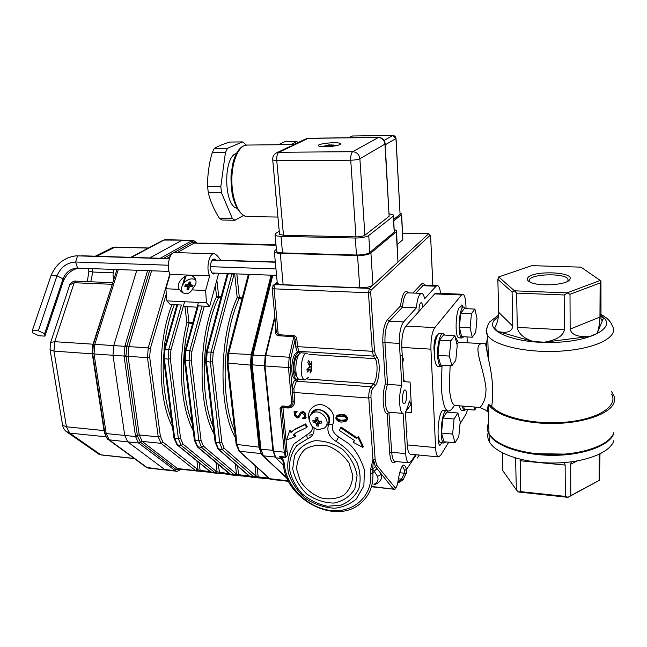 <?xml version="1.0" encoding="UTF-8"?>
<svg xmlns="http://www.w3.org/2000/svg" width="647" height="647" viewBox="0 0 647 647"><rect width="100%" height="100%" fill="white"/><g stroke="black" fill="none" stroke-linecap="round" stroke-linejoin="round"><path stroke-width="0.97" d="M462.629 294.28L436.183 293.188L434.671 293.884L405.847 326.08C402.911 330.366 401.561 337.483 401.779 347.407L403.712 381.609L410.069 382.07L411.727 412.6L405.426 412.082L407.27 444.926C407.659 450.441 408.694 453.523 410.368 454.186L410.78 454.226M405.426 412.082L411.274 404.181M466.034 308.668L465.897 304.858C465.589 298.542 464.611 295.016 462.961 294.288L461.57 294.992L434.784 327.608C432.05 331.96 430.765 339.141 430.926 349.162L435.577 447.595C435.908 453.151 436.854 456.256 438.399 456.911L440.631 455.359L448.719 442.208M467.255 342.781L467.045 336.925M437.121 335.68L437.315 335.688C435.099 334.911 433.053 346.355 434.355 352.389M463.147 307.099L461.893 304.899L460.179 307.082M460.009 423.858L465.994 414.129L467.708 409.478M438.229 436.135C438.019 441.513 438.569 444.602 439.887 445.411L441.958 442.847M435.892 339.748L434.857 339.691M536.339 453.693L564.629 454.097M488.711 423.453C486.997 427.004 487.102 430.603 489.035 434.25C495.076 445.912 522.93 455.52 553.508 455.334C584.095 455.237 610.485 445.201 613.849 433.231M488.218 432.463C487.296 435.48 487.644 438.52 489.253 441.586C495.295 453.393 523.075 463.155 553.581 463.001C584.087 462.937 610.42 452.811 613.777 440.696M571.309 461.853L570.67 464.279L570.791 495.586L599.47 480.268L567.969 497.341L518.506 491.995L520.625 491.639L565.316 496.386L565.138 465.064L564.305 462.573M599.09 480.276L599.227 454.307M520.204 459.257L520.625 491.639M502.331 452.835L502.792 470.676L516.346 489.836L515.57 458.003M599.987 453.935L599.47 480.268M488.687 422.734C486.973 426.276 487.078 429.875 489.011 433.514C495.06 445.16 522.913 454.76 553.5 454.566C584.095 454.461 610.493 444.432 613.857 432.479M611.569 391.605L614.375 396.902L614.157 402.24C610.792 413.514 584.532 423.114 553.897 423.486C523.253 423.939 495.044 415.212 488.42 404.318L491.704 406.332C501.554 417.736 536.226 425.305 567.654 421.965C599.179 418.763 618.443 405.653 611.544 394.031M488.42 404.318L487.062 410.772C486.73 412.188 487.151 411.904 488.307 409.907M527.726 277.943C531.761 270.397 574.156 271.546 569.918 279.221C568.438 284.729 539.922 286.977 530.58 282.318C527.677 280.984 526.723 279.528 527.726 277.943M580.99 267.146L531.81 265.65L498.683 276.932L514.478 290.818L566.982 292.873L600.279 280.458L580.99 267.146M497.842 279.342L498.7 312.339L512.812 326.169L512.076 291.983L497.842 279.342L498.683 276.932M516.605 293.091L517.301 327.406L564.37 329.824L564.168 294.983L516.605 293.091L514.478 290.818M570.007 294.272L570.144 329.097L599.955 317.062L600.133 282.974L570.007 294.272L566.982 292.873M600.133 282.974L600.553 280.685L600.95 281.243L600.998 318.623C601.508 320.872 602.325 320.742 603.433 318.235L600.772 316.189M599.955 317.062C599.761 323.265 598.798 328.733 597.06 333.464L603.433 318.235M564.37 329.824C563.197 335.93 556.549 340.055 544.418 342.19L590.064 336.375C578.03 337.33 571.39 334.895 570.144 329.097M512.812 326.169C511.955 331.757 506.949 333.52 497.786 331.482L533.29 341.567C523.649 338.244 518.32 333.52 517.301 327.406M487.757 337.564C486.091 342.012 486.301 349.162 488.396 359.004C492.707 377.177 493.807 392.955 491.704 406.332M450.158 365.684L449.277 385.798C449.94 397.614 451.808 404.173 454.898 405.467L479.839 407.44C480.624 407.165 481.886 405.305 483.624 401.86C485.201 398.681 486.002 394.209 486.01 388.459C483.786 367.035 470.369 341.818 483.875 343.735L485.59 343.719L488.396 359.004L487.701 335.494C485.937 332.841 485.719 330.196 487.045 327.544M529.392 281.712L529.416 279.601C532.416 273.713 564.354 273.05 567.929 278.865L568.058 281.065M567.969 497.341L570.791 495.586M565.316 496.386L568.058 497.26M516.346 489.836L518.506 491.995M567.079 293.18L564.168 294.983M514.308 291.11L512.076 291.983M497.786 331.482L494.559 328.134C497.219 323.605 498.594 318.34 498.7 312.339M441.222 442.783L440.842 442.75C435.536 442.152 438.553 408.249 443.688 410.53L446.438 410.756M445.856 441.941L443.971 443.033C438.715 442.443 441.731 408.5 446.81 410.788L448.136 412.188M297.523 352.607L295.76 347.035L295.113 339.732L293.997 336.658L278.331 335.736C275.848 335.195 274.91 333.132 275.501 329.541L276.043 329.501M272.104 287.947L276.318 332.34L278.404 334.717L294.07 335.631C295.582 335.955 296.512 337.192 296.86 339.351L297.507 346.646L298.93 351.337L300.24 352.987M290.867 357.872L290.22 367.181L288.449 367.585L289.169 357.233L290.867 357.872L295.113 339.732L296.86 339.351M282.901 460.769L280.386 458.286L279.561 456.458L285.376 457.049L285.707 451.962L281.502 407.974L282.48 406.769L288.546 407.181C291.611 406.688 293.123 404.836 293.067 401.617L292.137 388.151L293.892 388.346L294.539 401.391C294.49 405.726 292.315 407.925 288.012 407.99L282.957 407.739L287.139 451.719C287.786 454.396 287.236 456.337 285.489 457.534L281.299 457.106L283.564 460.405L284.3 463.487C285.667 485.63 306.71 507.369 329.703 510.329C352.712 513.645 372.446 496.775 370.747 473.79L370.488 469.916L372.963 459.726L373.529 459.734L372.615 469.334L370.488 469.916M280.903 457.591L279.561 456.458L281.299 457.106L280.903 457.591L282.69 460.252L283.354 463.042L284.3 463.487M282.763 460.413L283.564 460.405M283.337 462.742L283.354 463.034C284.259 498.999 336.019 526.496 361.269 502.711C369.591 495.262 373.465 485.42 372.882 473.2L370.747 473.79M372.963 459.726L368.79 398.026L370.974 397.484L375.106 459.152L373.529 459.734L375.357 466.576L376.942 468.501L374.257 471.291L372.615 469.334L372.882 473.2L374.257 471.291L377.516 476.443L381.196 474.364C382.49 479.217 380.015 482.719 373.78 484.87M376.942 468.501L393.125 488.825L394.921 487.466C395.964 488.291 396.862 486.924 397.63 483.366L399.239 474.534C401.916 463.939 404.335 462.273 406.494 469.52L406.413 473.022L403.227 479.435L401.585 479.136L404.504 473.248L406.413 473.022M374.249 484.207C377.654 482.363 378.746 479.775 377.516 476.443M283.564 465.266L275.832 457.809L280.386 458.286L282.165 459.233M275.832 457.809L273.479 451.113L265.011 365.943L265.731 355.68L274.951 317.952M397.881 482.274L401.585 479.136L398.512 478.804M403.13 479.54L402.377 480.276C399.943 481.999 398.431 482.743 397.84 482.5M399.668 472.747L404.504 473.248L404.601 470.418L406.494 469.52L416.264 454.752M421.343 293.39L408.014 292.84C405.248 293.14 403.396 297.927 402.466 307.212L400.533 305.926C402.28 293.366 404.909 289.015 408.419 292.856M387.504 319.561L389.187 321.219L403.534 321.955L416.369 307.851L402.466 307.212L389.187 321.219C386.113 325.481 384.706 332.598 384.965 342.554L387.537 384.342L385.386 383.873L382.846 343.031C382.555 332.065 384.108 324.244 387.504 319.561L400.533 305.926M403.534 321.955C400.558 326.25 399.183 333.399 399.417 343.411L401.811 385.386L387.537 384.342C383.922 393.538 384.86 411.896 388.904 412.22L387.238 413.74C382.887 413.546 381.649 394.346 385.386 383.873M440.558 293.374C440 288.651 438.998 286.047 437.526 285.553L436.062 286.217L422.839 285.707L415.77 293.164M401.811 385.386C398.309 394.638 399.175 413.085 403.073 413.401L388.904 412.22L391.71 452.269L405.693 453.628C406.081 459.095 407.109 462.152 408.783 462.807L411.241 461.238L415.576 454.687M403.073 413.401L405.693 453.628M436.062 286.217L424.634 298.777C423.947 295.533 422.984 293.746 421.755 293.406C419.086 293.714 417.291 298.526 416.369 307.851M410.708 404.941L409.664 400.954L406.001 411.298M407.084 431.994L406.437 430.085L405.58 414.84M415.455 315.356L410.675 320.686M426.098 303.467L430.473 298.574M404.262 380.865L403.55 378.786L402.66 363.04L403.477 358.745M408.055 381.924L407.489 381.884M422.734 307.22C422.556 304.486 422.062 302.958 421.246 302.642C419.725 303.217 418.957 306.152 418.957 311.442M404.933 403.299C407.012 400.873 407.198 390.165 405.151 390.004C402.636 389.025 401.375 403.55 403.963 403.833L404.933 403.299M301.211 413.393L302.133 413.126L304.802 415.471L303.944 417.598L302.214 418.237L302.375 418.625L305.505 418.383L304.988 417.525L305.263 415.56C305.012 413.676 303.944 412.568 302.06 412.228L300.354 412.632L297.855 416.903L296.9 417.105L294.628 414.864L296.472 412.042L293.924 412.042L294.434 412.721L294.175 414.727L297.11 418.011L298.623 417.727L301.211 413.393L298.987 417.339M293.924 412.042L294.571 411.379L297.11 411.379L296.625 412.365M295.469 412.915L295.267 414.193L297.539 416.442L298.291 416.344M300.321 412.649L302.691 411.557C304.575 411.904 305.643 413.012 305.885 414.889L305.61 416.854L306.136 417.711L305.505 418.383M302.214 418.237L304.502 416.975M291.061 432.439L294.215 429.915L305.02 424.594L306.629 427.473L307.252 426.785L305.643 423.914L294.854 429.228L291.7 431.759L290.228 430.198L289.589 430.878L291.061 432.439L291.7 431.759M306.629 427.473L296.156 432.592L293.334 434.857L295.097 436.733L295.736 436.038L294.037 434.242M357.193 437.865L341.171 427.109L340.581 427.804L356.626 438.569L358.487 436.523L363.379 446.697L362.821 447.417L353.084 442.233L354.629 440.639L339.4 430.457L340.581 427.804M354.564 440.575L353.084 442.233M336.626 415.956L337.322 415.204L341.737 414.298C344.738 414.339 346.743 415.697 347.771 418.358L346.905 420.356M309.573 435.205L312.962 434.226M341.147 414.978L336.723 415.884L335.753 418.043C336.739 420.679 338.721 422.03 341.697 422.095L346.137 421.189L347.188 419.038C346.169 416.377 344.155 415.026 341.147 414.978L341.737 414.298M347.188 419.038L347.771 418.358M341.576 420.882C339.133 420.987 337.346 420.057 336.214 418.083L336.788 416.741L341.212 416.191C343.735 416.029 345.571 416.967 346.719 418.997L346.105 420.267L341.576 420.882L342.158 420.194L346.63 419.62M336.214 418.083L336.804 417.404C337.936 419.369 339.715 420.299 342.158 420.194M336.901 416.66L336.804 417.404M296.472 412.042L297.11 411.379M294.628 414.864L295.267 414.193M296.9 417.105L297.539 416.442M302.06 412.228L302.691 411.557M305.263 415.56L305.885 414.889M304.988 417.525L305.61 416.854M356.626 438.569L357.92 437.235L362.821 447.417M357.92 437.235L358.487 436.523M305.02 424.594L305.643 423.914M295.097 436.733L286.5 440.057L289.589 430.878M273.697 452.722L264.841 365.919L265.561 355.672L274.902 317.459M180.198 469.269L179.809 469.884C177.86 471.21 176.582 471.639 175.976 471.17L138.531 442.985L135.538 436.539L124.022 356.052L125.041 345.425L126.917 346.016L125.979 355.688L137.455 436.199L140.577 442.354L176.348 469.714L180.125 469.261M196.761 242.787L192.693 242.067L191.342 240.991L193.307 240.385M252.152 354.289L253.163 353.885L252.217 365.037L260.911 449.155L263.329 455.836L287.131 478.246M228.108 243.595L233.882 243.741M227.825 243.579L214.861 243.256M247.316 244.089L253.171 244.242M247.033 244.081L233.923 243.741M266.515 244.582L253.22 244.242M266.799 244.598L272.751 244.752M275.986 244.817L272.791 244.744M177.674 304.842L165.066 349.008L164.338 358.859L174.739 438.504L177.553 445.015L211.723 472.698M212.07 472.795L212.515 472.868M166.295 293.811L150.322 348.652L149.683 357.209L160.375 436.337L162.89 442.014L198.006 469.754L196.478 471.065L195.483 470.539L161.119 443.341L158.24 436.854L147.484 357.678L148.22 347.892L169.846 273.875M200.465 471.21L196.478 471.065M196.914 460.955L198.006 469.754L200.764 471.234M219.535 473.329L215.556 473.183L217.093 471.865L229.281 473.685M230.995 474.841L231.796 475.019M228.148 273.592L207.169 351.806L206.442 361.819L215.944 442.621L218.573 449.212L250.543 477.009M250.947 477.122L251.351 477.195M204.306 306.16L191.892 351.426L191.253 360.12L201.063 440.389L203.417 446.139L236.462 474.016L234.901 475.335L201.629 447.481L198.928 440.914L189.053 360.597L189.781 350.65L202.058 306.047M238.88 475.48L234.901 475.335M235.346 464.061L236.462 474.016L239.164 475.505M249.192 274.368L228.731 353.238L228.003 363.331L237.037 444.724L239.56 451.355L270.381 479.201M234.182 273.818L213.17 352.841L212.531 361.608L221.889 442.467L224.161 448.242L256.099 476.192L254.53 477.526L222.358 449.6L219.745 443.001L210.332 362.085L211.059 352.065L231.941 273.738M258.501 477.664L254.53 477.526M254.983 465.573L256.099 476.192L258.193 476.888L258.784 477.688M193.121 241.841L191.747 240.757L181.548 240.506L149.635 257.951L181.548 240.506L183.311 240.134L164.006 240.061L131.381 257.36M145.745 466.875L147.006 467.498L166.287 470.086L164.589 469.471L127.774 441.877L124.742 435.447L112.99 355.276L113.735 345.587L136.816 270.22L113.735 345.587L112.99 355.276L94.05 353.949L106.189 433.579L109.303 439.968L147.006 467.498L148.745 468.121M259.981 448.533L260.911 449.155L272.88 450.361L275.177 457.008M265.189 355.648L264.469 365.903L251.295 364.706L251.966 355.049L265.189 355.648L274.797 316.359M272.88 450.361L264.469 365.903M105.113 434.444L104.005 430.538L92.109 352.591L92.658 345.409L112.748 282.885M97.066 452.957L101.369 454.978M112.804 282.699L75.893 281.138L74.195 282.731L69.714 284.979L69.156 286.653M148.462 247.995L115.514 247.065L111.559 248.084M104.741 432.633L106.189 433.579L124.742 435.447L127.774 441.877L108.599 439.782L146.335 467.312L148.244 468.064L175.976 471.17M137.455 436.199L135.538 436.539L124.742 435.447L112.99 355.276L124.022 356.052L125.979 355.688M176.348 469.714L174.811 470.62L164.589 469.471L127.774 441.877L138.531 442.985L140.132 441.998M197.125 307.171L183.263 306.476M179.276 289.346L181.985 292.218C185.972 294.749 189.296 293.973 191.965 289.905L205.609 290.495L206.474 302.796L166.853 300.887L165.899 288.764L179.276 289.346C174.779 282.545 186.805 271.691 193.332 276.641C195.742 278.42 196.542 280.976 195.742 284.308L191.965 289.905M215.556 473.183L181.225 445.395L178.426 438.868L168.099 359.125L168.835 349.259L181.386 305.02L170.242 304.47L166.853 300.887M165.899 288.764L170.096 274.393C165.915 267.041 169.627 251.271 175.159 252.589L213.914 253.745M170.096 274.393L209.636 275.897C205.706 268.448 209.272 252.435 214.497 253.761L216.963 255.371L220.853 260.231M185.05 350.739L185.956 350.399L198.281 305.861L209.668 306.419L206.474 302.796M218.694 273.244L209.668 306.419M205.609 290.495L209.636 275.897M215.37 273.123L213.478 274.005C210.744 272.492 209.895 268.788 210.938 262.892C211.739 260.24 212.847 258.954 214.27 259.026L215.799 260.07M44.643 333.674L38.351 330.803L32.35 330.431L32.682 332.914L38.933 335.753L44.902 336.133L44.643 333.674L63.058 278.825C65.598 272.678 69.981 269.095 76.209 268.068L168.988 271.408L151.552 270.794L128.802 346.606L128.057 356.319L139.218 434.954L142.186 441.4L177.464 468.533L179.146 469.156M44.902 336.133L63.196 281.55C66.107 274.296 71.259 269.807 78.643 268.068M32.35 330.431L51.056 275.582C55.836 264.227 63.972 257.668 75.464 255.905L77.591 255.856L75.545 262.011L77.567 268.028M38.351 330.803L56.968 275.824C60.729 267.179 66.916 262.569 75.545 262.011L168.285 265.221M77.567 255.856L169.263 258.808M275.315 261.978L212.345 259.957M169.328 258.582L81.627 255.767M276.56 275.379L211.99 272.994M275.962 268.95L210.421 266.677M275.339 262.221L212.159 260.191M294.401 144.354L293.997 145.098L293.601 144.572L247.672 145.057C239.633 143.974 232.071 159.728 231.861 179.073C231.545 198.411 238.606 215.726 246.604 216.559L248.149 216.583M275.687 192.345L274.587 180.27M285.683 148.486L293.997 145.098L288.19 147.298M276.406 249.37L274.991 250.316L274.377 251.974C275.201 252.759 277.159 253.203 280.272 253.325L357.548 255.557C363.8 255.549 368.256 254.692 370.925 252.985L396.271 231.78L396.514 230.534L394.387 229.596M370.925 252.985L372.979 285.076C370.351 286.928 365.935 287.826 359.74 287.778L357.548 255.557M396.571 231.472L397.97 262.051L396.271 231.78M280.272 253.325L283.143 284.696C280.054 284.543 278.105 284.033 277.288 283.168L277.183 282.084M279.229 231.262L275.703 233.51L275.08 235.079C275.905 235.823 277.878 236.236 281.008 236.333L355.316 238.023C361.584 237.991 366.065 237.166 368.75 235.532L393.303 216.163L393.562 214.974L389.211 213.785M368.75 235.532L369.833 252.467C367.173 254.174 362.716 255.023 356.481 255.031L355.316 238.023M393.611 215.863L394.217 232.16L393.303 216.163M281.008 236.333L282.513 252.904C279.391 252.791 277.426 252.338 276.609 251.554L276.512 250.567M236.875 208.277C223.676 205.334 223.166 156.582 236.422 153.444M243.409 215.516L234.99 220.255L232.378 218.557L221.484 192.749L220.821 186.554L225.447 152.409L227.501 148.284L242.585 141.903L245.108 143.974L245.561 145.146M385.175 143.941L389.13 216.3L384.957 144.103C384.326 140.035 382.07 137.827 378.171 137.463L308.174 138.353L278.914 152.271L276.9 152.652C273.891 154.123 272.508 156.574 272.735 160.011L276.762 160.553C276.552 156.25 277.272 153.493 278.914 152.271L352.672 151.697C351.232 152.951 350.585 155.781 350.731 160.197C354.977 160.092 358.034 159.615 359.886 158.766L364.892 235.225C363.096 236.301 360.12 236.851 355.963 236.875L350.731 160.197L276.762 160.553L283.483 235.257L279.52 234.416L279.464 233.793M325.457 146.78C335.356 146.303 340.314 145.227 340.314 143.561C337.88 141.394 315.186 143.86 318.583 145.939C319.505 146.513 321.802 146.796 325.457 146.78M364.892 235.225L389.13 216.3M283.483 235.257L355.963 236.875M369.833 252.467L394.217 232.16M282.513 252.904L356.481 255.031M372.979 285.076L397.97 262.051M283.143 284.696L359.74 287.778M234.99 220.255L222.083 220.037L219.422 218.338L232.378 218.557M221.484 192.749L208.277 192.652C210.364 201.395 214.084 209.952 219.422 218.338M220.821 186.554L207.59 186.49L208.277 192.652M225.447 152.409L212.265 152.514C208.989 163.788 207.436 175.111 207.59 186.49M227.501 148.284L214.351 148.406L212.265 152.514M242.585 141.903L229.725 142.049C223.053 144.127 217.926 146.246 214.351 148.406M292.767 144.58L295.283 143.933M291.239 144.596L296.844 141.499L298 142.639M296.844 141.499L284.939 141.636L278.323 144.734M393.886 220.74L401.463 214.658L401.625 213.963L400.129 213.364M401.65 214.472L402.822 239.722L401.463 214.658M396.045 138.442L400.081 214.343L395.948 138.515C395.665 136.638 394.621 135.619 392.81 135.449L395.948 138.515L385.224 144.815M393.805 219.357L400.081 214.343M397.298 244.542L402.822 239.722M310.253 369.728L309.743 369.526L307.446 372.025L306.921 369.663L309.217 367.164L309.379 365.757L307.762 362.28L308.765 360.525L310.665 364.382L311.458 361.616L311.967 363.97L311.134 371.281L310.148 373.052L310.253 369.728M310.309 370.86L311.134 371.281M308.983 364.722L310.358 364.374M310.867 364.245L311.967 363.97M300.159 379.563L299.642 379.522C293.123 378.875 295.647 350.884 302.028 352.898L306.84 353.205M308.595 377.225L304.972 379.918C298.51 379.271 301.033 351.232 307.349 353.238M298.946 354.71C295.566 354.588 292.743 366.032 294.506 372.874L295.914 372.179M296.116 373.465L294.822 374.047L295.897 372.179M297.345 377.338L294.822 374.047M298.696 379.077L295.639 379.223C289.072 378.576 291.603 350.625 298.032 352.639L299.051 352.704M297.175 379.344C290.624 378.689 293.156 350.731 299.569 352.736M114.236 269.387C112.829 272.702 112.667 276.115 113.767 279.641M187.404 287.317L186.797 286.435L184.799 286.581L185.285 284.89L187.274 284.745L188.366 283.936L189.199 281.971L190.889 282.035L190.291 284.745L193.089 285.214L192.612 286.912L190.186 286.581L189.102 287.389L188.681 289.84L186.983 289.767L187.404 287.317L188.819 288.91M188.366 283.936L190.404 286.605M185.285 284.89L189.288 287.001M190.428 286.556L191.933 286.621M188.714 289.621L186.983 289.767M190.347 286.184L189.199 281.971M183.303 293.018C177.043 287.373 188.706 274.991 195.475 280.07L195.879 280.369M333.27 144.985L331.377 145.025L333.852 145.818L332.574 146.182L330.439 145.51L327.358 146.659L325.756 146.562L327.592 145.34L326.5 145.365L332.089 144.888M315.332 422.726L317.216 420.647L318.34 421.27L316.763 425.961L316.359 423.753L315.332 422.726L313.059 422.289L312.905 420.421L315.704 420.72L316.027 417.339L317.928 417.509L317.936 420.17L318.971 421.197L321.648 421.197L321.802 423.065L318.55 423.243L318.656 426.13L316.763 425.961M317.92 418.326L315.857 420.574M317.588 420.526L317.442 418.827M320.152 421.432L318.34 421.27M317.216 420.647L313.059 422.289M321.082 421.205L321.802 423.065M316.043 420.008L317.92 417.93L316.027 417.339M314.183 411.322L312.25 413.401C320.354 407.092 332.809 422.467 324.22 428.16L318.89 429.535C310.811 429.179 305.926 417.38 312.25 413.401L314.183 411.322C322.238 405.038 334.636 420.275 326.137 425.993M444.683 335.057L443.187 333.512C440.267 332.348 437.048 345.11 437.647 355.818C438.027 362.191 439.103 365.741 440.858 366.477L442.896 365.207M442.774 333.488L439.984 333.334C437.04 332.178 433.797 344.916 434.412 355.615C434.8 361.98 435.876 365.531 437.655 366.259L438.068 366.291M462.379 406.057C462.864 408.702 463.551 410.158 464.441 410.441L466.107 409.349M459.394 405.823C459.888 408.459 460.583 409.923 461.481 410.198L461.796 410.222M459.281 337.863L458.941 337.847C454.024 337.524 456.046 305.052 460.858 306.993L463.535 307.115M463.77 336.747L461.958 338.017C457.089 337.694 459.111 305.19 463.875 307.131L465.242 308.635M463.567 406.154L464.352 409.211L474.761 410.044L476.491 407.173M474.008 406.979L474.761 410.044M474.914 309.072L464.311 308.587L460.745 313.124L471.461 313.633L470.11 327.851L472.261 337.216L475.682 332.421L476.985 318.494L474.914 309.072L471.461 313.633M460.745 313.124L459.386 327.285L461.626 336.626L472.261 337.216M459.386 327.285L470.11 327.851M454.809 335.615L443.567 334.992L439.499 340.168L450.862 340.815L449.382 356.076L451.889 365.798L455.787 360.33L457.219 345.401L454.809 335.615L450.862 340.815M439.499 340.168L437.995 355.365L440.607 365.062L451.889 365.798M437.995 355.365L449.382 356.076M455.035 442.783L458.804 436.531L460.203 421.787L457.874 412.98L454.065 418.997L452.625 434.064L455.035 442.783L444.02 441.772L441.505 433.078L452.625 434.064M457.874 412.98L446.891 412.082L442.96 418.067L454.065 418.997M442.96 418.067L441.505 433.078M407.27 444.926L435.577 447.595M401.779 347.407L430.926 349.162M442.006 366.186L441.262 387.788C443.324 410.796 447.651 416.717 454.234 405.572M458.343 342.433L454.962 336.262M570.67 464.279L577.059 460.987M520.002 460.737L565.138 465.064M514.721 457.752L515.683 459.03M600.764 315.445C617.925 325.716 595.216 340.71 556.169 342.328C517.252 344.18 485.153 331.822 494.041 320.459L498.465 316.343M590.064 336.375L597.06 333.464M533.29 341.567L544.418 342.19M600.764 314.28C607.153 317.806 610.954 321.616 612.167 325.7C619.616 336.157 597.699 348.296 563.529 350.917C529.448 353.666 494.292 346.024 487.701 335.494C485.824 331.24 486.544 326.654 489.868 321.753L498.611 314.992M454.081 405.062L455.601 405.523M483.875 343.735L459.588 342.344L456.782 343.622M405.847 326.08L434.784 327.608M434.671 293.884L461.57 294.992M277.272 283.006L275.121 284.591L369.388 288.392L428.605 233.81L402.669 233.276M275.501 329.541L275.897 327.924M278.331 335.736L274.069 288.829L272.136 288.311L273.721 284.906L275.121 284.591L274.069 288.829L368.475 292.776L370.691 292.323L374.484 350.82L375.422 354.653L377.104 357.241C380.687 362.102 379.433 381.172 375.228 385.588L372.769 388.499C371.451 390.464 370.852 393.465 370.974 397.484M265.561 355.672L289.169 357.233L294.07 335.631M295.76 347.035L297.507 346.646L372.308 351.313L374.484 350.82M297.418 352.469L298.93 351.337L373.489 356.109L375.422 354.653M290.22 367.181L292.137 388.151C292.573 384.237 293.544 381.471 295.032 379.862L295.687 379.231M298.413 379.207L296.375 381.196L293.892 388.346M295.032 379.862L296.375 381.196L371.038 386.785L372.769 388.499M292.218 392.333L368.79 398.026C368.636 392.988 369.38 389.243 371.038 386.785L373.513 383.889L375.228 385.588M282.957 407.739L280.046 408.2L282.254 405.96L282.634 406.761L287.527 407.173L287.147 406.373C290.091 406.324 291.579 404.82 291.603 401.852L294.539 401.391M287.632 407.181L288.012 407.99M282.739 406.769L283.119 407.578M285.489 457.534L284.268 452.196L287.139 451.719M375.106 459.152L376.708 465.177L372.648 469.366M273.479 451.113L284.268 452.196L280.046 408.2M282.254 405.96L287.147 406.373M291.603 401.852L288.449 367.585L265.011 365.943M272.937 285.553L277.207 282.335M307.301 379.005L373.513 383.889C377.266 379.983 378.382 362.991 375.179 358.689L373.489 356.109L372.308 351.313L368.475 292.776L369.388 288.392L371.143 290.123L370.691 292.323M432.827 285.376L430.611 236.179L428.856 233.721L430.109 235.29L371.143 290.123M430.587 236.349L430.109 235.29M308.999 354.394L375.179 358.689L377.104 357.241M376.708 465.177L394.921 487.466M393.805 489.213L393.627 489.189C394.864 490.151 396.199 488.283 397.638 483.576L397.63 483.366M372.389 486.851L393.627 489.189L372.583 486.568M397.67 483.43L399.239 474.534M417.226 458.076L419.256 455.051M412.851 293.042L421.302 284.203C422.515 282.99 423.639 283.281 424.658 285.06M395.778 461.505C392.6 464.724 390.562 461.821 389.664 452.819L387.238 413.74M437.17 285.545L424.351 285.052L422.839 285.707L421.302 284.203M382.846 343.031L384.965 342.554L399.417 343.411M389.664 452.819L391.71 452.269C392.122 457.712 393.19 460.761 394.929 461.424L395.357 461.465M404.601 470.418L402.547 466.374C402.555 467.223 402.111 463.406 399.28 474.599M406.809 409.486L407.311 409.527M410.263 402.24L408.799 402.127M299.941 415.35L300.58 414.687M314.03 427.74C314.45 433.191 312.307 436.879 307.592 438.803C306.662 436.588 306.686 435.075 307.673 434.258L307.835 434.21M307.592 438.803L296.997 445.411C291.805 451.986 289.266 459.758 289.387 468.711C291.166 477.785 295.339 486.083 301.898 493.596C309.525 500.099 318.017 504.312 327.374 506.229L340.654 505.283C348.733 502.096 354.75 496.726 358.705 489.181C361.018 480.745 360.46 471.914 357.047 462.694C352.025 453.919 345.094 446.867 336.262 441.537C328.878 436.911 326.379 431.007 328.773 423.834C334.297 413.409 314.329 402.976 311.029 414.509M292.703 468.727L294.571 455.601C298.946 447.967 305.675 443.009 314.749 440.736C324.543 440.534 333.901 443.47 342.837 449.552C350.553 457.146 355.308 465.824 357.087 475.594L354.839 488.833C350.148 496.346 343.258 501.085 334.159 503.042C324.503 503.002 315.372 499.994 306.759 494.017C299.294 486.657 294.611 478.23 292.703 468.727M296.658 469.293L300.443 481.222C305.521 488.687 312.186 494.203 320.435 497.786C328.975 499.735 336.723 498.918 343.662 495.335C349.396 490.208 352.421 483.519 352.744 475.27L349.016 463.05C343.824 455.367 336.982 449.738 328.49 446.163C319.764 444.335 311.983 445.33 305.149 449.147C299.618 454.437 296.787 461.157 296.658 469.293M336.262 441.537C337.483 438.731 338.389 437.259 338.988 437.121L349.121 443.931C355.502 449.657 360.614 458.335 364.455 469.948L363.865 485.889L356.254 499.063C349.873 504.28 342.651 507.337 334.572 508.235C323.735 507.596 313.811 504.167 304.81 497.939C297.402 491.219 291.975 483.066 288.538 473.499C286.572 463.77 288.352 453.943 293.875 444.02L307.673 434.258C311.708 431.978 313.083 429.139 311.805 425.734M309.363 420.218C305.635 409.996 315.437 402.612 323.128 405.071C332.008 408.767 335.34 414.945 333.116 423.607C332.598 424.893 331.151 424.966 328.773 423.834M149.586 270.689L126.917 346.016L128.802 346.606L148.22 347.892L150.322 348.652M125.041 345.425L147.613 270.616M160.27 258.29L191.342 240.991M214.877 243.256L194.043 243.143L192.693 242.067L173.436 252.848M172.709 253.252L163.529 258.396M118.288 269.532L94.794 344.333L124.758 346.323L126.642 346.946M196.834 242.787L193.453 240.385M124.159 356.974L128.057 356.319L147.484 357.678L149.683 357.209M135.417 435.657L139.218 434.954L158.24 436.854L160.375 436.337M138.968 443.308L142.186 441.4L161.119 443.341L162.89 442.014M174.439 470.329L177.464 468.533L195.483 470.539L197.133 469.293M179.995 469.722L180.448 469.301M272.791 275.242L253.163 353.885M251.918 355.252L271.91 275.21M251.271 364.471L251.384 365.692L252.306 366.008M251.359 365.458L259.9 447.853L260.814 448.242M259.876 447.595L260.013 448.8C260.644 452.568 261.582 454.865 262.828 455.682L263.677 456.175M262.334 455.189L263.329 455.836L275.218 457.065M262.731 455.593L263.175 456.014M276.026 245.27L194.043 243.143L177.157 252.645M170.096 256.624L166.772 258.501M261.242 453.458L258.954 446.915L250.429 364.9L251.149 354.726L271.061 275.177M248.213 274.862L249.184 274.401L271.433 275.193M248.351 274.344L227.801 353.424L252.087 354.564M227.76 353.61L227.121 363.024L251.335 365.199M227.097 362.813L236.163 444.36L259.843 447.271M211.084 472.407L179.09 469.148M199.171 462.791L200.117 470.45L209.943 471.542M184.597 301.745L170.945 350.027L168.835 349.259L164.241 349.178L163.545 358.6L168.099 359.125L170.298 358.656L180.562 438.351L178.426 438.868L173.962 438.173L177.141 444.901L181.225 445.395L182.996 444.06L216.252 471.404L214.586 472.658L210.356 471.873M219.826 473.353L212.224 472.836L210.712 472.156L176.76 444.586M163.521 358.414L173.93 437.954M176.914 304.802L164.192 349.331M185.867 276.123L183.958 282.804M181.807 290.357L181.403 291.765M170.945 350.027L170.298 358.656M193.178 430.57C180.408 406.737 177.424 359.813 186.894 322.683L184.921 306.557M187.129 306.67L189.021 322.246L192.887 322.465M192.58 323.565L186.894 322.683L189.021 322.246L188.956 323.363C180.505 356.812 182.042 398.657 192.264 423.251M184.379 359.853L185.228 360.33L195.184 440.542L197.901 447.101L231.367 474.947M191.892 351.426L189.781 350.65L185.956 350.399L185.228 360.33L191.253 360.12M194.351 439.976L198.928 440.914L201.063 440.389M180.562 438.351L182.996 444.06M197.076 446.632L201.629 447.481L203.417 446.139M229.45 473.604L230.429 474.421L233.963 474.817L235.637 473.555M216.252 471.404L217.093 471.865L215.993 462.516M218.241 464.409L219.64 473.378L230.348 474.526M229.831 474.178L230.437 474.583M249.831 476.693L249.305 476.241M237.586 466.018L238.557 474.712L248.901 475.86M255.306 475.731L253.624 477.001L249.216 476.127M224.161 448.242L222.358 449.6L217.699 448.703M221.889 442.467L219.745 443.001L215.079 442.03M212.531 361.608L210.332 362.085L205.568 361.325M220.805 297.895L218.451 297.79L216.567 296.666L215.33 285.618M213.332 427.166C199.292 395.673 201.743 332.574 218.451 297.79L218.662 296.253L216.567 296.666C198.225 334.418 197.157 404.488 214.149 434.113M213.17 352.841L211.059 352.065L206.231 352.162M216.85 280.022L218.662 296.253L221.209 296.375M233.963 274.571L231.933 273.762L227.202 274.069M269.605 478.893L269.063 478.295L270.947 479.37L288.586 481.336M257.215 467.595L258.193 476.888L268.812 478.068M288.344 480.858L269.484 478.675L238.646 450.805M261.299 453.579L239.091 451.218L236.139 444.109M241.978 298.874L239.083 298.736L237.198 297.612L234.683 273.835M234.691 431.104C220.336 400.097 222.431 334.596 239.083 298.736L239.285 297.191L237.198 297.612C218.961 336.424 218.249 408.815 235.427 437.712M236.842 273.916L239.285 297.191L242.374 297.337M185.204 306.573L184.993 307.155M172.506 427.069C157.601 398.997 157.189 341.567 172.013 304.559M174.302 304.672C169.045 318.235 165.6 333.415 163.974 350.197M163.424 357.516C162.3 381.536 164.985 402.151 171.495 419.353M75.731 281.138C73.523 280.329 69.674 284.041 69.714 284.979L50.628 342.465L54.712 341.689L74.195 282.731L112.295 284.308M92.715 353.877L53.968 351.119L54.712 341.689L93.443 344.22M92.658 345.409L93.087 345.417M92.109 352.591L92.537 352.639M50.393 343.193L50.086 349.849L53.968 351.119L66.431 426.794L104.442 430.635M104.191 431.638L104.612 431.743M92.602 353.165L94.05 353.949L94.794 344.333L93.241 344.891M107.952 439.297L108.599 439.782C107.079 440.081 104.046 432.01 104.806 433.013L92.65 353.48L93.322 344.616L116.961 269.484M182.81 240.118L165.81 239.697L162.858 240.369M49.948 348.992L62.597 425.249L66.431 426.794L69.698 433.102L65.945 431.266M106.011 436.806L69.698 433.102L100.883 454.817L134.188 458.448M134.366 458.577L101.231 454.962L98.918 454.243L67.749 432.584C64.991 430.894 63.277 428.451 62.597 425.249L62.427 424.238M92.578 268.586L92.772 272.031L88.833 271.125M113.209 272.816L92.772 272.031L90.774 281.768M148.26 248.1L115.004 247.162L96.864 256.252M63.196 281.55L63.058 278.825L56.968 275.824L51.056 275.582M276.123 197.125L275.331 192.329M279.52 234.416L272.694 159.542M288.166 147.306L275.751 153.258M359.886 158.766C359.19 154.455 356.788 152.102 352.672 151.697L378.641 137.366C382.32 137.73 384.488 139.776 385.143 143.505L384.957 144.103L359.886 158.766M308.498 138.256L306.257 138.725L308.724 138.256L378.438 137.374M293.698 144.548L305.57 139.056M384.1 140.456L392.81 135.449L352.518 135.991L392.931 135.409M349.145 137.746L352.518 135.991L351.143 136.396M309.743 369.526L307.252 369.356M311.247 367.957L308.732 367.787M309.452 366.42L311.409 366.558M308.603 363.873L310.374 363.994M189.264 286.985L187.274 284.745M190.663 284.882L192.426 286.88M327.479 146.57L327.398 145.543M329.97 144.815L330.019 145.47M328.595 145.85L328.53 144.952M331.725 145.146L331.782 145.874M318.235 421.658L316.359 423.753M320.783 421.213L319.125 423.065M489.253 441.586L489.035 434.25M489.011 433.514L488.178 405.62M410.368 454.186L438.399 456.911M567.929 278.865L567.937 281.146M568.212 280.798L569.918 279.221M479.848 407.432L487.062 410.772M440.842 442.75L443.971 443.033M282.755 460.389L281.477 458.238M281.485 458.65L281.461 458.238M282.351 459.596L281.485 458.666M430.619 236.309L432.867 285.376M402.669 233.179L428.791 233.713M408.783 462.807L395.188 461.448M346.105 420.267L346.606 419.677M336.723 415.884L337.322 415.204M300.354 412.632L300.984 411.961M303.944 417.598L304.454 417.048M294.215 429.915L294.854 429.228M332.801 424.246C331.321 429.276 333.383 433.571 338.988 437.121M287.357 478.748L263.192 456.022M185.002 276.487L182.64 284.753M181.621 288.336L180.796 291.199M198.443 302.408L185.091 350.569L184.403 360.047L194.375 440.203L197.481 446.972L230.017 474.3L231.521 474.987L250.033 476.758M227.34 273.568L206.28 351.984L205.592 361.527L215.111 442.265L218.128 449.083L249.613 476.475L251.085 477.162L269.92 478.974M193.081 240.377L183.311 240.134M165.373 239.681L163.109 240.239L130.807 257.344M88.679 268.44L88.849 271.441L87.337 281.623M115.376 247.057L112.311 247.704L95.319 256.204M195.426 279.059L193.332 276.641M76.209 268.068L77.236 268.028M274.377 251.974L277.288 283.168M275.08 235.079L276.609 251.554M277.935 217.052L246.604 216.559C240.102 214.982 234.764 206.45 232.127 193.849C231.068 183.651 230.753 177.052 231.173 174.051L232.807 163.448C235.993 151.261 240.951 145.13 247.672 145.057M340.371 144.281L340.314 143.561M352.655 135.943L348.531 137.754M307.462 369.154L310.05 369.332M308.789 364.269L310.665 364.398M304.972 379.918L299.642 379.522M188.884 288.489L187.306 286.718M192.11 286.831L190.283 284.753M327.681 146.424L327.608 145.389M331.418 145.761L331.361 145.025M336.076 145.753L333.262 145.025M329.938 144.823L327.964 145.025M325.392 145.664L322.902 146.74M320.346 421.213L318.542 423.235M440.858 366.477L437.655 366.259M464.441 410.441L461.481 410.198M458.941 337.847L461.958 338.017M435.52 341.341L434.509 341.284M402.256 355.753L400.113 355.615"/></g></svg>
